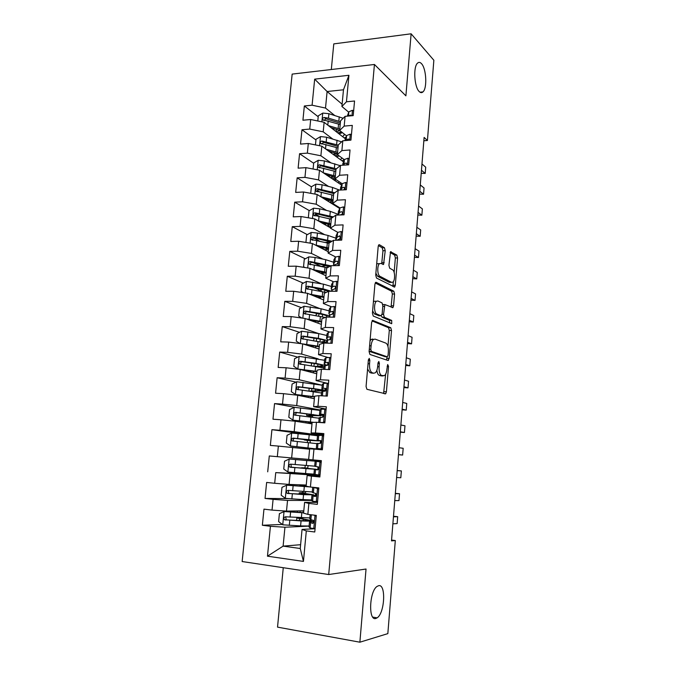 <?xml version="1.0" encoding="UTF-8"?>
<svg xmlns="http://www.w3.org/2000/svg" width="676" height="676" viewBox="0 0 676 676"><rect width="100%" height="100%" fill="white"/><g stroke="black" fill="none" stroke-linecap="round" stroke-linejoin="round"><path stroke-width="1.01" d="M369.265 358.381L368.378 359.885L366.071 386.503L366.916 389.291L385.658 393.821L386.41 391.784L388.531 366.35L387.678 364.541L386.9 369.206C386.596 372.299 385.819 374.42 384.576 375.577L381.644 375.518C379.751 374.479 378.906 371.563 379.101 366.772L379.388 363.418L378.83 361.491L377.977 362.97L377.69 366.333C377.377 369.442 376.583 371.597 375.307 372.789L373.76 373.203L372.206 372.746C370.228 371.673 369.341 368.682 369.552 363.781L369.848 360.359L369.265 358.381M419.196 91.53C420.523 92.865 421.773 92.992 422.948 91.911C427.359 88.387 426.362 68.529 421.486 63.645C420.117 62.15 418.807 61.981 417.557 63.121C413.078 66.704 414.287 87.128 419.196 91.53M375.89 618.447L377.123 617.847C384.855 613.09 386.173 583.515 378.577 585.72L377.098 586.396C369.333 591.103 368.166 621.405 375.89 618.447M385.219 250.686L384.441 247.729L379.405 244.737L378.805 244.822L378.188 246.546L375.712 275.107L376.532 278.064L394.666 287.038L395.291 285.28L397.572 257.945L396.837 255.089L390.534 251.751L388.928 265.33L389.689 268.22L392.579 269.817C395.054 270.89 395.316 280.346 392.917 282.12L391.522 282.34L379.937 276.29C377.326 275.259 376.98 265.55 379.481 263.665L381.036 263.437L383.571 264.443L385.219 250.686L382.962 250.728L382.177 247.779L378.383 245.54M423.844 140.769L427.418 140.498L424.114 137.405L391.505 540.885L395.308 540.547L391.573 540.065M427.418 140.498L433.857 60.257L411.126 33.8L333.783 43.889L331.308 69.518M283.261 567.713L277.532 627.134L359.877 642.2L366.037 569.023L328.705 574.532L374.436 64.474L405.896 95.84L411.126 33.8M359.877 642.2L387.838 633.623L395.308 540.547M372.873 320.331L371.623 322.368L369.096 351.605L369.933 354.444L388.024 360.494L389.19 358.432L391.522 330.488L390.762 327.733L372.527 320.331M372.425 313.132L374.926 284.241L375.586 282.416L376.16 282.315L393.821 291.212L394.564 294.009L393.576 305.814L392.933 307.622L384.889 304.563L383.545 314.425L384.331 317.255L391.674 320.424L391.734 323.652L373.245 316.03L372.425 313.132M328.705 574.532L242.143 561.536L292.159 74.098L374.436 64.474M300.617 544.704L283.109 546.132L300.254 548.506L303.448 561.41L306.304 530.905L314.771 531.995L316.309 515.399L307.85 514.385L308.873 503.417L317.323 504.372L318.844 487.911L310.411 487.024L311.425 476.141L319.849 476.977L321.362 460.652L312.946 459.891L313.96 449.092L322.359 449.802L323.855 433.603L315.464 432.97L316.469 422.263L324.843 422.846L326.331 406.783L317.965 406.268L318.962 395.646L327.311 396.111L328.79 380.174L320.441 379.777L321.43 369.248L329.761 369.595L331.223 353.776L322.9 353.506L323.88 343.053L332.195 343.281L333.64 327.598L325.342 327.438L326.314 317.061L334.603 317.179L336.04 301.614L327.759 301.572L328.722 291.28L336.986 291.28L338.414 275.842L330.158 275.909L331.113 265.702L339.36 265.592L340.772 250.281L332.541 250.45L333.488 240.326L341.71 240.107L343.112 224.905L334.907 225.192L335.845 215.145L344.05 214.816L345.436 199.741L337.248 200.13L338.186 190.159L346.365 189.728L347.743 174.763L339.58 175.261L340.501 165.366L348.664 164.826L350.033 149.979L341.887 150.587L342.808 140.769L350.937 140.126L352.297 125.39L344.177 126.099L345.09 116.356L353.202 115.613L354.554 100.994L346.45 101.797L341.904 106.47L343.476 89.79L327.108 91.522L325.511 108.059L334.62 115.419M303.448 561.41L267.468 556.187L270.425 526.291L284.942 527.229L309.084 526.114M282.365 524.441L262.356 525.26L270.425 526.291M262.356 525.26L263.97 509.138L272.031 510.101L273.096 499.344L287.537 500.409L311.475 500.426M288.12 498.618L265.043 498.432L273.096 499.344M265.043 498.432L266.64 482.436L274.684 483.281L275.74 472.617L319.993 475.465M314.332 474.467L275.74 472.617M267.704 471.823L269.293 455.954L277.321 456.672L278.36 446.092L309.608 449.21M311.788 435.057L271.929 429.674L270.349 445.416L278.36 446.092M271.929 429.674L279.932 430.282L280.971 419.779L295.201 421.224L311.999 423.869M294.905 407.349L274.54 403.606L272.977 419.221L280.971 419.779M274.54 403.606L282.517 404.096L283.548 393.677L297.71 395.24L314.365 398.713M295.987 382.126L277.126 377.732L275.58 393.229L283.548 393.677M277.126 377.732L285.086 378.112L286.117 367.778L300.212 369.459L316.723 373.743M297.71 357.148L279.695 352.069L278.157 367.44L286.117 367.778M279.695 352.069L287.638 352.331L288.652 342.073L302.687 343.881L319.055 348.968M299.519 332.322L282.247 326.601L280.726 341.853L288.652 342.073M282.247 326.601L290.173 326.753L291.179 316.579L305.138 318.497L321.37 324.379M301.395 307.656L284.782 301.327L283.261 316.469L291.179 316.579M284.782 301.327L292.683 301.369L293.68 291.272L307.58 293.316L323.669 299.967M303.321 283.151L287.292 276.247L285.787 291.272L293.68 291.272M287.292 276.247L295.175 276.188L296.164 266.167L309.997 268.321L325.95 275.74M305.298 258.807L289.784 251.371L288.289 266.276L296.164 266.167M289.784 251.371L297.651 251.202L298.631 241.256L312.397 243.521L328.215 251.692M307.301 234.631L292.26 226.671L290.773 241.467L298.631 241.256M292.26 226.671L300.102 226.401L301.074 216.531L314.779 218.906L330.471 227.829M309.329 210.625L294.711 202.166L293.24 216.844L301.074 216.531M294.711 202.166L302.535 201.794L303.507 192.001L317.145 194.477L339.656 208.453M311.366 186.787L297.153 177.847L295.691 192.415L303.507 192.001M297.153 177.847L304.952 177.365L305.915 167.648L319.486 170.234L341.549 185.072M313.656 163.271L299.569 153.706L298.116 168.163L305.915 167.648M299.569 153.706L307.352 153.131L308.307 143.489L321.818 146.177L343.467 161.86M315.937 139.932L301.969 129.75L300.524 144.098L308.307 143.489M301.969 129.75L309.735 129.074L310.681 119.508L324.134 122.297L345.411 138.834M318.21 116.762L304.344 105.971L302.924 120.218L310.681 119.508M304.344 105.971L312.092 105.203L314.67 79.151L348.934 75.281L346.45 101.797M346.526 135.842L339.639 130.443L340.552 120.827L345.09 116.356M344.177 126.099L339.639 130.443M342.115 104.197L327.108 91.522L314.67 79.151M312.092 105.203L325.511 108.059M344.329 159.68L337.366 154.593L338.279 144.909L342.808 140.769M341.887 150.587L337.366 154.593M324.134 122.297L323.204 131.828L332.575 138.91M309.735 129.074L323.204 131.828M342.124 183.703L335.076 178.937L335.997 169.177L340.501 165.366M339.58 175.261L335.076 178.937M321.818 146.177L320.889 155.776L330.556 162.578M307.352 153.131L320.889 155.776M339.91 207.904L332.761 203.459L333.69 193.632L338.186 190.159M337.248 200.13L332.761 203.459M319.486 170.234L318.557 179.909L328.561 186.432M304.952 177.365L318.557 179.909M337.696 232.299L330.437 228.175L331.367 218.263L335.845 215.145M334.907 225.192L330.437 228.175M317.145 194.477L316.199 204.228L326.609 210.464M302.535 201.794L316.199 204.228M335.507 256.897L328.088 253.086L329.026 243.098L333.488 240.326M332.541 250.45L328.088 253.086M314.779 218.906L313.833 228.725L324.708 234.69M300.102 226.401L313.833 228.725M333.361 281.698L325.722 278.182L326.669 268.118L331.113 265.702M330.158 275.909L325.722 278.182M312.397 243.521L311.442 253.415L322.9 259.102M297.651 251.202L311.442 253.415M331.299 306.71L323.339 303.473L324.294 293.333L328.722 291.28M327.759 301.572L323.339 303.473M309.997 268.321L309.033 278.292L321.227 283.717M295.175 276.188L309.033 278.292M329.389 331.95L320.939 328.967L321.903 318.751L326.314 317.061M325.342 327.438L320.939 328.967M307.58 293.316L306.608 303.363L319.756 308.535M292.683 301.369L306.608 303.363M327.792 357.435L318.514 354.663L319.486 344.363L323.88 343.053M322.9 353.506L318.514 354.663M305.138 318.497L304.158 328.629L318.633 333.572M290.173 326.753L304.158 328.629M326.939 383.224L316.081 380.554L317.061 370.169L321.43 369.248M320.441 379.777L316.081 380.554M302.687 343.881L301.699 354.089L318.235 358.888M287.638 352.331L301.699 354.089M326.119 409.056L313.622 406.656L314.602 396.187L318.962 395.646M317.965 406.268L313.622 406.656M300.212 369.459L299.214 379.751L320.635 384.872M285.086 378.112L299.214 379.751M323.753 434.71L311.137 432.961L312.135 422.415L316.469 422.263M315.464 432.97L311.137 432.961M297.71 395.24L296.713 405.608L319.909 409.969M282.517 404.096L296.713 405.608M312.946 459.891L308.645 459.477L309.642 448.847L313.96 449.092M295.201 421.224L294.187 431.677L320.559 435.285M279.932 430.282L294.187 431.677M319.925 476.183L307.132 475.49L306.127 486.205L310.411 487.024M311.425 476.141L307.132 475.49M292.666 447.411L291.643 457.948L308.653 459.41M277.321 456.672L291.643 457.948M317.509 502.361L304.606 502.344L303.583 513.152L307.85 514.385M308.873 503.417L304.606 502.344M290.114 473.808L289.083 484.422L306.236 485.03M274.684 483.281L289.083 484.422M315.075 528.742L302.054 529.418L300.254 548.506M306.304 530.905L302.054 529.418M287.537 500.409L286.497 511.115L303.803 510.845M272.031 510.101L286.497 511.115M348.706 112.182L341.904 106.47M284.942 527.229L283.109 546.132L267.468 556.187M343.476 89.79L348.934 75.281M326.939 365.395L325.857 365.091M317.188 313.664L316.038 313.225M319.156 289.953L314.036 287.756M321.201 266.437L313.14 262.567M319.892 241.298L313.689 238.011M319.216 216.354L315.388 214.131M319.376 191.815L317.374 190.564M320.196 167.707L319.528 167.251M333.885 128.972L332.93 128.229M367.583 369.037L369.907 372.645L372.206 372.746M372.163 373.135L369.907 372.645M376.878 370.254C377.267 373.194 378.104 374.918 379.38 375.425L381.644 375.518M381.526 375.89L379.38 375.425M383.588 393.525L385.633 374.183M387.956 346.408L389.291 330.437L388.539 327.691L372.003 320.889M386.511 359.987L387.086 356.784M370.794 349.374L371.377 351.359L387.247 356.793L388.058 355.356L388.345 351.9C388.556 347.219 387.737 344.295 385.886 343.129L375.095 339.107L373.422 339.487C372.189 340.653 371.42 342.749 371.107 345.782L370.794 349.374L369.29 349.331M385.176 356.717L369.121 351.309L371.377 351.359M372.806 339.048L371.124 339.436L370.017 340.932M375.205 282.999L391.598 291.204L393.821 291.212M391.066 307.081L392.342 294.009L391.598 291.204M383.385 304.555L382.802 304.437M381.34 315.785L382.075 317.221L389.444 320.39L391.674 320.424M389.832 323.06L389.444 320.39M377.867 300.972L376.388 301.259C373.769 303.186 374.056 313.157 376.752 313.977L380.96 315.802L382.16 313.825L382.844 305.772L382.058 302.916L377.867 300.972M376.219 301.259L374.098 301.243L373.372 302.164M372.611 310.935L374.462 313.951L376.752 313.977M379.042 315.776L374.462 313.951M381.712 263.809L382.962 250.728M376.642 264.375L377.2 263.699L379.135 263.674M375.873 273.307L377.656 276.315L379.937 276.29M390.382 282.348L389.291 282.348L377.656 276.315M394.15 272.42L395.359 257.978L394.623 255.131L390.12 252.469M392.832 286.438L393.39 281.579M303.152 520.714L303.296 519.193L296.832 518.01L300.093 517.681M303.118 517.833L300.06 518.272L311.399 520.579C311.594 521.128 308.146 521.238 301.065 520.909L300.592 525.92L309.093 526.012M303.642 512.594L284.148 511.555L279.391 513.659L278.613 521.602L282.864 524.821L300.592 525.92M284.148 511.555L303.617 512.839M303.794 510.98L302.899 510.853M303.769 511.242L301.268 510.879M303.296 519.193L308.104 520.3C308.256 520.757 305.391 520.85 299.502 520.571L287.072 519.92L286.286 519.675L285.771 517.495M309.845 517.917L285.517 516.794C283.768 517.233 283.438 518.222 284.528 519.734L301.065 520.909M316.233 516.21L313.943 515.112M315.084 528.657L310.115 528.015L309.025 526.748M313.656 528.725L315.134 528.091M313.909 521.373L309.473 521.914L312.532 523.368C313.968 522.962 314.255 521.973 313.394 520.419L310.884 519.692L309.785 518.568M313.596 522.844L312.836 522.193L313.943 521.813M393.449 516.827L397.682 516.692L397.133 523.604L392.883 523.815M397.682 516.692L393.5 516.27M305.603 494.612L305.687 493.725L299.231 492.796L302.51 492.669L303.101 491.46M305.915 491.655L305.307 492.973L302.442 493.074L313.799 494.832L303.549 494.655L303.076 499.623L311.518 499.97M308.594 486.678L286.717 485.191L281.968 487.337L281.191 495.212L285.433 498.347L303.076 499.623M286.717 485.191L309.76 486.906M306.169 485.706L303.178 485.3L306.203 485.343M306.16 485.841L299.975 485.022L306.228 485.148M305.687 493.725L310.512 494.553L289.624 493.565L288.779 493.286L288.382 491.063M312.27 491.942L288.077 490.37C286.362 490.793 286.016 491.756 287.038 493.26L303.549 494.655M308.045 468.722L301.614 467.775L304.876 467.868L305.341 465.409M308.121 465.646L307.673 468.138L304.808 468.054L316.174 469.296L306.008 468.603L305.544 473.538L313.926 474.13M308.797 460.728L289.252 459.029L284.52 461.218L283.751 469.034L287.984 472.085L305.544 473.538M289.252 459.029L321.269 461.657M308.805 460.66L321.269 461.632M308.07 468.46L292.15 467.412L291.255 467.099L291.026 464.792M314.67 466.161L290.621 464.15C288.939 464.556 288.576 465.502 289.539 466.989L306.008 468.603M318.709 489.365L317.382 488.41L312.971 487.295M317.382 488.41L318.793 488.452L316.106 487.624M317.559 501.803L312.608 501.237L311.467 500.544L311.932 495.55L315.024 496.514C316.427 496.108 316.731 495.136 315.92 493.607L312.236 492.305M316.148 501.795L317.619 501.153M316.36 495.398L311.932 495.55M315.92 496.167L315.286 495.838L316.275 495.652M395.325 493.641L399.524 493.733L398.975 500.603L394.767 500.578M399.524 493.733L395.35 493.336M319.849 461.809L315.126 461.328L321.252 461.826L318.455 461.623L321.244 461.919L319.849 461.809L321.168 462.73M320.018 475.16L313.909 474.298M318.616 475.084L320.086 474.417M318.303 469.592L314.374 469.397L317.5 469.879C318.878 469.465 319.182 468.51 318.43 467.015L314.661 466.246M313.943 474.358L314.399 469.397L313.909 474.349M397.184 470.606L401.358 470.927L400.809 477.755L396.626 477.501M401.358 470.927L397.192 470.547M307.622 442.67L307.234 440.389L304.259 439.966L310.715 440.38L310.757 439.949M291.66 433.122L290.41 445.949L286.294 443.059L287.055 435.302L291.779 433.062L309.202 434.778L308.746 439.662L318.81 440.913L307.445 440.262L310.014 440.617L310.385 442.949M290.41 445.949L322.376 449.616M290.519 446.016L322.368 449.709M309.202 434.778L317.509 435.741M308.746 439.662L293.139 438.132C291.483 438.53 291.111 439.451 292.024 440.921L316.774 443.642M292.015 440.921L293.722 441.124C292.75 439.603 293.156 438.682 294.956 438.361L310.715 440.38M319.866 410.391L294.28 407.307L289.565 409.588L288.813 417.278L293.029 420.159L313.799 422.356M293.029 420.159L312.735 422.39M312.067 423.176L306.025 422.931M312.05 423.345L309.05 423.252L312.008 423.784M310.47 415.596L321.142 415.774L295.64 412.318C294.018 412.698 293.629 413.611 294.483 415.056L319.14 418.224M310.453 415.841L312.32 416.162L312.887 417.337M310.098 417.016L309.54 415.977L306.6 415.334L313.056 415.503L313.157 414.472M294.483 415.056L296.164 415.343C295.251 413.839 295.674 412.935 297.432 412.639L317.906 415.478L313.056 415.503M323.61 436.307L322.291 435.403L317.534 435.496M322.291 435.403L323.669 435.597M316.782 443.481L316.334 448.357L322.435 449.008M316.334 448.357L322.427 449.067M321.066 448.577L322.536 447.901M316.79 443.439L319.951 443.448C321.303 443.033 321.624 442.096 320.906 440.625L317.078 440.338L321.142 440.955M398.485 454.576L402.626 455.058L398.477 454.695M399.034 447.732L403.175 448.281L402.626 455.058M326.026 410.087L324.708 409.217L321.168 409.174L319.917 409.876M324.708 409.217L326.085 409.479M324.877 422.534L322.621 422.694M324.877 422.508L319.089 422.449M323.5 422.289L324.962 421.596M319.182 417.802L322.376 417.219C323.711 416.813 324.041 415.884 323.373 414.447L320.711 414.109L319.478 414.599L323.779 415.622M323.762 415.326L322.782 414.92L323.517 414.633M400.319 431.803L404.434 432.513L400.293 432.175M400.868 425.01L404.975 425.779L404.434 432.513M322.215 385.235L296.756 381.746L292.066 384.069L291.314 391.708L295.522 394.505L314.56 396.702M295.522 394.505L314.534 396.973M314.391 398.443L312.836 398.392M312.785 391.091L323.466 390.829C323.745 390.289 320.449 389.545 313.571 388.607L298.116 386.706C296.527 387.069 296.13 387.965 296.933 389.393L321.489 393.01M312.751 391.48L313.909 391.734M309.219 391.125L315.379 390.812L315.531 389.19M296.933 389.393L298.598 389.765C297.744 388.269 298.175 387.39 299.899 387.111L311.999 388.675C317.72 389.452 320.466 390.069 320.238 390.525L315.379 390.812M328.426 384.078L327.116 383.233L323.576 383.334L322.291 384.458M327.116 383.233L328.477 383.562M326.212 396.051L327.37 395.494M321.556 392.317L322.832 391.328L324.793 391.21C326.094 390.787 326.44 389.875 325.807 388.463L323.12 388.227L321.86 389.072C321.548 389.41 322.908 389.866 325.95 390.432M326.128 389.984L325.148 389.393L326.035 388.827M402.152 409.191L406.234 410.121L402.102 409.8M402.693 402.44L406.766 403.437L406.234 410.121M324.539 360.266L299.223 356.379L294.542 358.745L293.798 366.324L297.998 369.037L316.934 371.437M297.998 369.037L299.113 369.333M300.364 369.502L316.9 371.808M325.443 365.53L315.954 363.375L300.575 361.288C299.012 361.643 298.615 362.522 299.367 363.933L323.821 367.981M324.184 366.536L317.906 366.738M315.117 366.316L317.686 366.316L317.897 364.102M299.367 363.933L301.014 364.381C300.212 362.902 300.651 362.04 302.349 361.778L314.382 363.519C320.069 364.389 322.79 365.133 322.545 365.758L317.686 366.316M330.809 358.272L329.499 357.452L325.959 357.697L324.641 359.226M329.499 357.452L330.843 357.849M323.914 367.026L325.224 365.623L327.184 365.395C328.468 364.972 328.815 364.068 328.232 362.682L325.511 362.556L324.218 363.73C323.914 364.17 325.038 364.685 327.606 365.293M328.24 364.761L327.497 364.06L328.494 363.181M403.969 386.74L408.017 387.88L403.893 387.585M404.51 380.03L408.549 381.239L408.017 387.88M302.755 343.907L319.3 346.357M304.631 344.49L319.258 346.847M300.085 343.552L296.265 341.135L297.001 333.623L301.665 331.215L318.768 333.598L326.854 335.482M313.706 340.636L313.951 338.118M327.235 340.527L318.32 338.33L303.017 336.073C301.488 336.411 301.074 337.282 301.783 338.668L326.035 343.112M323.618 342.419L326.229 342.157M303.363 339.132C302.679 337.687 303.152 336.859 304.775 336.64L316.748 338.549C322.41 339.513 325.105 340.391 324.843 341.177L321.404 341.929M306.279 318.911L321.641 321.472M308.569 319.74L321.59 322.072M301.8 318.041L298.707 316.14L299.434 308.678L304.09 306.236L321.108 308.78L329.144 310.892M317.897 313.554L316.216 314.264M329.22 315.785L320.669 313.478L305.442 311.045C303.93 311.374 303.516 312.227 304.183 313.596L325.232 317.475M316.402 321.092L315.515 321.641M305.696 314.07C305.138 312.658 305.636 311.864 307.183 311.695L319.089 313.765C324.725 314.822 327.404 315.827 327.125 316.782L326.804 317.069M309.49 294.102L323.973 296.781M312.016 295.15L323.905 297.474M303.431 292.708L301.133 291.339L301.859 283.937L306.498 281.444L323.441 284.148L331.417 286.48M322.959 289.489L318.472 290.579M332.136 291.28L332.288 289.7L331.274 291.28L322.993 288.813L307.85 286.201C306.363 286.531 305.941 287.368 306.574 288.711L326.094 292.497M321.489 296.933L317.897 297.584M308.028 289.201C307.58 287.824 308.095 287.072 309.574 286.937L321.421 289.176L328.578 291.348M312.498 269.487L326.28 272.267M315.151 270.721L326.204 273.07M304.944 267.535L303.541 266.724L304.259 259.373L308.89 256.846L315.084 257.455L325.748 259.702L333.682 262.254M327.091 265.592L321.151 266.462M330.885 265.829L310.233 261.553C308.771 261.874 308.34 262.694 308.94 264.02L327.302 267.772M324.953 272.741L325.536 273.019M323.17 273.231L320.441 271.794M325.891 272.986L321.168 273.518M310.521 264.764C309.895 263.361 310.368 262.567 311.949 262.373L329.643 266.505M315.362 245.05L328.57 247.94M318.075 246.453L328.485 248.844M306.346 242.523L305.932 242.287L306.642 234.995L311.264 232.434L317.433 233.043L328.037 235.442L335.921 238.205M330.53 241.831L325.308 242.498M332.017 241.239L312.608 237.09C311.163 237.403 310.732 238.214 311.29 239.524L329.009 243.343M325.705 248.117L327.159 249.469M324.818 249.731L323.491 249.047L322.536 247.889L322.917 247.509M328.443 249.326L324.505 249.774M312.794 240.259C312.304 238.89 312.802 238.138 314.298 237.986L330.86 241.957M318.117 220.807L330.851 223.798M320.846 222.353L330.75 224.804M308.324 217.79L309.008 210.802L313.613 208.2L319.756 208.816L330.31 211.36L338.144 214.334M331.333 218.618L329.77 218.847M333.344 216.886L314.957 212.805C313.537 213.117 313.098 213.912 313.63 215.205L331.274 219.227M329.246 224.347L327.818 225.015L328.891 226.097M324.776 224.593L326.584 223.688M330.657 225.86L327.716 226.257M315.075 215.94C314.686 214.613 315.21 213.895 316.638 213.785L332.229 217.664M320.796 196.741L333.107 199.834M323.508 198.431L332.998 200.933L329.998 201.955L330.344 202.665M336.538 205.808L335.904 206.121M338.296 206.898L337.561 207.143M310.723 193.311L311.357 186.787L315.954 184.151L322.072 184.776L332.575 187.463L339.513 190.091M334.823 192.753L317.289 188.705C315.895 189.01 315.447 189.804 315.954 191.071L333.53 195.296M327.581 200.958L330.581 200.189M332.845 202.563L330.725 202.901M317.34 191.798C317.061 190.522 317.602 189.838 318.962 189.762L333.741 193.589M333.175 332.66L331.865 331.865L328.325 332.254L326.973 334.189M331.865 331.865L333.2 332.339M326.255 341.929L327.598 340.121L329.558 339.783C330.826 339.352 331.181 338.465 330.623 337.104L327.877 337.07L326.567 338.583L328.13 339.91M330.167 339.572L329.829 338.93L330.91 337.721M405.769 364.432L409.783 365.792L405.685 365.505M406.31 357.765L410.315 359.193L409.783 365.792M335.516 307.25L334.214 306.481L330.674 307.005L329.288 309.338M334.214 306.481L335.541 307.022M328.57 317.027L329.947 314.813L331.916 314.365C333.158 313.934 333.522 313.056 333.006 311.72L330.226 311.788L328.891 313.63L329.863 314.931M332.144 313.985L333.293 312.456M407.56 342.276L411.549 343.847L407.451 343.585M408.093 335.651L412.073 337.29L411.549 343.847M337.839 282.044L336.547 281.292L333.006 281.951L331.586 284.68M336.547 281.292L337.856 281.9M332.288 289.7L334.257 289.151C335.473 288.711 335.845 287.841 335.355 286.531L334.535 286.134L332.567 286.7L331.198 288.872L331.941 290.232M334.527 289.091L335.634 287.385M409.335 320.263L413.298 322.046L409.217 321.801M409.867 313.689L413.813 315.54L413.298 322.046M340.155 257.024L338.853 256.297L335.321 257.091L333.868 260.209M338.853 256.297L340.155 256.973M334.105 265.66L334.603 264.781L336.58 264.122C337.78 263.682 338.152 262.82 337.696 261.536L336.859 261.13L334.882 261.806L333.488 264.291L334.012 265.668M337.155 263.894L337.949 262.525M411.101 298.403L415.03 300.397L410.957 300.169M411.633 291.871L415.546 293.925L415.03 300.397M342.445 232.198L341.152 231.496L337.611 232.426L336.133 235.916M339.403 235.662L339.352 236.186M336.809 240.233L338.879 239.287C340.062 238.839 340.442 237.986 340.011 236.735L339.158 236.321L337.18 237.099L335.685 240.267M339.741 238.805L340.214 237.893M412.859 276.687L416.754 278.884L412.698 278.673M413.382 270.197L417.269 272.453L416.754 278.884M344.718 207.566L343.425 206.881L339.893 207.938L338.38 211.808M339.876 214.985L341.169 214.647C342.335 214.191 342.715 213.346 342.31 212.112L341.439 211.706L339.462 212.577L338.313 215.044M414.599 255.114L418.469 257.514L414.422 257.328M415.123 248.675L418.985 251.126L418.469 257.514M346.974 183.111L345.69 182.461L342.149 183.644L340.611 187.877M344.118 189.846L344.591 187.683L343.704 187.269L341.726 188.241L340.966 190.015M416.332 233.685L420.168 236.287L416.137 236.11M416.855 227.288L420.683 229.941L420.168 236.287M326.094 174.678L335.237 177.247M339.453 181.895L338.186 182.807M323.398 172.862L335.347 176.047M341.422 183.23L339.842 183.923M313.098 169.017L313.689 162.958L318.269 160.28L324.37 160.905L340.155 165.662M336.411 168.823L319.604 164.792C318.227 165.088 317.779 165.865 318.252 167.124L335.769 171.543M335.161 180.771L335.651 179.326M335.169 177.949L332.296 178.844M330.513 177.644L334.197 176.875M335.288 179.394L333.572 179.706M319.613 167.842C319.418 166.609 319.968 165.966 321.261 165.916L335.921 169.938M349.213 158.852L347.929 158.218L344.397 159.528L342.825 164.124M346.847 164.944L346.856 163.431L345.951 163.026L343.974 164.091L343.543 165.164M418.055 212.399L421.866 215.196L417.844 215.036M418.571 206.045L422.365 208.892L421.866 215.196M328.604 151.094L337.451 153.731L334.02 154.441L334.189 152.641M341.955 158.116L340.434 159.663M325.933 149.159L337.569 152.43M344.261 159.629L342.09 160.863M315.455 144.909L316.005 139.298L320.568 136.586L326.643 137.22L341.617 141.859M331.544 153.224L331.654 152.016M338.253 145.146L321.911 141.047C320.542 141.343 320.094 142.112 320.542 143.346L337.992 147.968M337.358 157.44L337.451 156.426L339.251 155.97M337.907 154.99L334.975 155.708M333.42 154.576L334.02 154.441M337.451 156.426L336.293 156.663M321.869 144.064L323.542 142.256L338.135 146.472M351.435 134.769L350.151 134.161L346.619 135.589L345.022 140.549M349.264 140.253L349.095 139.357L348.191 138.96L346.053 140.507M419.762 191.249L423.548 194.24L419.534 194.105M420.278 184.937L424.046 187.979L423.548 194.24M331.063 127.679L339.648 130.383M344.076 133.924L344.109 135.065L342.656 136.687M328.409 125.626L339.783 128.998M346.137 136.898L344.304 137.972M317.796 120.987L318.295 115.816L322.858 113.069L328.908 113.703L343.154 118.258M339.707 132.378L340.881 133.29M334.138 128.584L333.8 129.496M340.459 121.764L328.477 118.156L324.193 117.48C322.849 117.776 322.384 118.537 322.815 119.753L340.197 124.561M339.538 134.27L339.597 133.628L342.478 132.665M341.574 131.955L337.713 132.842M339.597 133.628L338.913 133.78M336.259 131.719L339.884 130.629M324.117 120.463L325.815 118.765L340.324 123.184M353.641 110.872L352.365 110.281L348.833 111.836L347.312 116.154M351.444 115.773L350.405 115.072L348.579 116.035M421.461 170.242L425.212 173.419L421.216 173.301M421.968 163.972L425.711 167.2L425.212 173.419M368.048 363.73L369.552 363.781M371.462 373.101L373.76 373.203M377.943 363.367L379.388 363.418M377.656 366.713L379.101 366.772M380.875 375.856L383.131 375.957M387.145 366.299L388.531 366.35M384.162 391.666L386.41 391.784M368.344 360.308L369.848 360.359M388.539 327.691L390.762 327.733M389.291 330.437L391.522 330.488M386.959 358.356L389.19 358.432M385.007 356.717L387.247 356.793M369.603 345.74L371.107 345.782M375.721 282.323L376.16 282.315M392.342 294.009L394.564 294.009M391.362 305.797L393.576 305.814M382.793 306.389L384.23 306.405M382.075 314.408L383.545 314.425M382.075 317.221L384.331 317.255M378.687 315.768L380.96 315.802M381.94 262.719L384.196 262.685M389.291 282.348L391.522 282.34M390.61 251.683L391.091 251.675M394.623 255.131L396.837 255.089M395.359 257.978L397.572 257.945M393.077 285.28L395.291 285.28M378.89 244.754L379.405 244.737M382.177 247.779L384.441 247.729M302.713 518.069L299.907 517.731M284.03 511.614L282.754 524.737M313.089 520.216L312.98 521.382M299.333 520.562L299.519 518.619M300.102 512.425L300.245 510.895M301.842 512.746L301.369 517.74M289.801 520.334L289.32 525.379M290.595 512.121L290.114 517.148M287.072 519.92L285.213 519.979M313.774 528.674L315.016 515.315M309.802 518.771L310.183 514.664M309.033 526.984L309.507 521.948M310.884 519.692L311.34 514.799M310.115 528.015L310.588 522.911M305.07 493.049L302.273 492.745M286.59 485.241L285.331 498.271M315.582 493.379L315.396 495.364M301.809 494.384L301.918 493.26M302.578 486.314L302.662 485.427M304.318 486.551L303.845 491.511M292.345 493.902L291.863 498.905M293.13 485.757L292.649 490.742M289.624 493.565L287.773 493.531M307.411 468.214L304.623 467.944M289.134 459.08L287.883 472.009M318.05 466.761L317.788 469.55M306.769 460.567L306.304 465.494M294.871 467.682L294.39 472.651M295.649 459.595L295.167 464.547M292.15 467.412L290.317 467.285M316.267 501.744L317.492 488.495M312.253 492.424L312.718 487.438M311.492 500.57L311.966 495.567M313.368 492.981L313.841 487.928M312.608 501.237L313.072 496.176M318.742 475.025L319.959 461.885M314.695 466.271L315.151 461.328L314.661 466.271M315.836 466.482L316.3 461.471M315.075 474.679L315.54 469.651M308.45 442.755L307.994 447.647M320.449 440.879L320.213 443.422M319.714 448.788L319.663 449.354M306.955 440.101L307.005 439.561M297.372 441.665L296.899 446.591M298.141 433.637L297.668 438.555M294.956 438.361L293.139 438.132M310.014 440.617L307.234 440.389M294.161 407.366L292.919 420.092M310.875 417.1L310.419 421.959M322.798 415.478L322.638 417.193M308.577 422.99L308.678 421.909M309.304 415.326L309.431 414.008M311.628 409.191L311.163 414.042M299.848 415.85L299.384 420.734M300.617 407.89L300.152 412.766M297.432 412.639L295.64 412.318M312.32 416.162L309.54 415.977M321.193 448.526L322.393 435.479M317.112 440.329L317.568 435.428L317.078 440.338M316.36 448.349L316.824 443.431M318.286 440.194L318.742 435.226M317.526 448.323L317.99 443.338M323.627 422.23L324.818 409.284M319.934 409.74L319.478 414.599L319.968 409.724M318.776 422.424L319.224 417.667M320.711 414.109L321.168 409.174M319.959 422.17L320.424 417.227M296.637 381.805L295.412 394.429M313.284 391.649L312.827 396.474M325.139 390.272L325.055 391.176M310.943 397.995L311.087 396.499M311.636 390.728L311.83 388.658M314.019 383.799L313.571 388.607M302.316 390.229L301.851 395.08M303.076 382.329L302.611 387.171M299.899 387.111L298.116 386.706M326.043 396.043L327.226 383.3M321.894 389.046L322.342 384.213L321.86 389.072M321.261 395.773L321.607 392.097M323.12 388.227L323.576 383.334M322.41 395.84L322.832 391.328M299.105 356.438L297.888 368.969M315.667 366.392L315.219 371.175M313.326 372.865L313.478 371.276M313.96 366.147L314.213 363.494M316.402 358.601L315.954 363.375M304.758 364.812L304.293 369.628M305.51 356.97L305.053 361.778M302.349 361.778L300.575 361.288M328.494 369.535L329.609 357.519M324.252 363.696L324.7 358.905M323.728 369.341L323.973 366.73M325.511 362.556L325.959 357.697M324.869 369.383L325.224 365.623M327.953 362.446L327.471 362.311M301.547 331.274L300.355 343.585M318.033 341.329L317.585 346.078M315.692 347.92L315.844 346.247M316.343 341.059L316.579 338.524M320.01 341.667L320.238 339.2M318.768 333.598L318.32 338.33M307.183 339.589L306.727 344.363M307.935 331.806L307.479 336.572M304.775 336.64L303.017 336.073M303.98 306.296L302.823 318.176M320.382 316.452L319.942 321.168M318.033 323.17L318.202 321.404M318.7 316.157L318.928 313.74M322.351 316.824L322.57 314.492M321.108 308.78L320.669 313.478M309.591 314.56L309.135 319.3M310.335 306.836L309.878 311.568M307.183 311.695L305.442 311.045M306.38 281.512L305.273 292.978M322.714 291.762L322.275 296.443M320.365 298.598L320.517 297.001M321.041 291.44L321.21 289.624M324.674 292.167L324.877 289.962M323.441 284.148L322.993 288.813M311.982 289.717L311.526 294.415M312.718 282.053L312.27 286.742M309.574 286.937L307.85 286.201M308.771 256.914L307.698 267.966M325.029 267.265L324.598 271.904M322.672 274.219L322.765 273.273M323.365 266.919L323.458 265.947M326.973 267.696L327.176 265.617M325.748 259.702L325.308 264.333M314.348 265.06L313.901 269.732M315.084 257.455L314.636 262.111M311.949 262.373L310.233 261.553M323.965 273.163L323.069 273.172M311.146 232.493L310.115 243.14M327.328 242.946L326.897 247.551M326.297 248.253L326.229 248.988M329.305 242.921L329.398 242M328.037 235.442L327.606 240.039M316.706 240.588L316.258 245.227M317.433 233.043L316.985 237.665M314.298 237.986L312.608 237.09M313.495 208.267L312.506 218.509M329.609 218.804L329.178 223.376M328.536 224.525L328.418 225.826M330.31 211.36L329.88 215.923M319.038 216.312L318.599 220.908M319.756 208.816L319.317 213.405M316.638 213.785L314.957 212.805M315.836 184.218L314.881 194.063M331.874 194.849L331.443 199.386M332.947 204.287L333.014 203.611M330.725 201.406L330.589 202.825M332.575 187.463L332.144 191.984M321.353 192.204L320.914 196.775M322.072 184.776L321.632 189.331M318.962 189.762L317.289 188.705M330.927 343.247L331.975 331.933M326.601 338.541L327.04 333.783M326.17 343.112L326.322 341.549M327.877 337.07L328.325 332.254M327.311 343.146L327.598 340.121M330.437 336.927L329.846 336.716M333.344 317.162L334.324 306.549M328.925 313.579L329.364 308.856M330.226 311.788L330.674 307.005M329.736 317.112L329.947 314.813M332.896 311.602L332.203 311.332M335.735 291.28L336.648 281.36M331.232 288.804L331.671 284.123M332.567 286.7L333.006 281.951M335.321 286.489L334.535 286.134M338.11 265.609L338.963 256.365M333.53 264.215L333.961 259.567M334.882 261.806L335.321 257.091M334.519 265.66L334.603 264.781M337.721 261.57L336.859 261.13M340.467 240.141L341.253 231.555M335.803 239.819L336.234 235.197M337.18 237.099L337.611 232.426M340.087 236.845L339.158 236.321M342.8 214.867L343.535 206.94M338.11 215.052L338.482 211.013M339.462 212.577L339.893 207.938M342.419 212.306L341.439 211.706M345.123 189.787L345.791 182.512M340.442 190.041L340.721 187.015M341.726 188.241L342.149 183.644M344.726 187.953L343.704 187.269M318.151 160.347L317.238 169.803M334.121 171.07L333.699 175.574M332.896 178.464L332.829 179.208M331.857 177.306L331.958 176.216M334.814 163.736L334.392 168.231M323.66 168.282L323.229 172.752M324.37 160.905L323.931 165.426M321.261 165.916L319.604 164.792M347.422 164.91L348.039 158.269M342.757 165.214L342.943 163.186M343.974 164.091L344.397 159.528M347.008 163.786L345.951 163.026M320.458 136.653L319.571 145.729M336.352 147.469L335.93 151.939M337.037 140.185L336.614 144.647M325.942 144.537L325.528 148.864M326.643 137.22L326.212 141.706M323.542 142.256L321.911 141.047M349.703 140.219L350.261 134.211M345.047 140.591L345.149 139.543M346.205 140.126L346.619 135.589M349.255 139.788L348.191 138.96M322.739 113.137L321.894 121.832M338.566 124.038L338.144 128.474M336.175 131.659L336.403 129.243M339.251 116.804L338.828 121.241M328.206 120.97L327.801 125.153M328.908 113.703L328.477 118.156M325.815 118.765L324.193 117.48M351.968 115.723L352.466 110.332M348.444 116.044L348.833 111.836M351.258 115.79L350.405 115.072M419.999 92.206L422.948 91.911M372.763 617.112L377.123 617.847M384.517 393.762L385.658 393.821M387.601 360.35L388.48 360.384M371.124 339.436L373.422 339.487M392.224 307.622L392.933 307.622M382.819 304.546L384.889 304.563M391.21 323.643L391.734 323.652M374.098 301.243L376.388 301.259M382.87 264.451L383.571 264.443M377.2 263.699L379.481 263.665M393.998 287.038L394.666 287.038M302.933 517.993L300.465 517.698M311.323 521.424L311.382 520.748M296.832 518.01L296.603 520.419M297.508 510.938L297.381 512.273M286.286 519.683L284.528 519.734M310.149 514.656L309.769 518.745M309.473 521.914L309.008 526.95M305.307 492.973L302.51 492.669M299.231 492.796L299.096 494.207M299.975 485.022L299.865 486.12M288.779 493.286L287.038 493.26M307.673 468.138L304.876 467.868M291.255 467.108L289.539 466.989M312.692 487.421L312.227 492.407M304.327 439.29L304.259 439.966M306.008 421.613L305.882 422.906M306.76 413.704L306.6 415.334M321.159 415.655L321.201 415.199M319.19 417.683L318.751 422.424M308.425 396.161L308.307 397.446M309.177 388.311L308.932 390.889M323.483 390.644L323.55 389.925M321.573 392.122L321.235 395.773M310.833 370.896L310.707 372.189M311.568 363.105L311.323 365.767M325.824 365.462L325.883 364.837M324.666 358.939L324.218 363.73M323.939 366.764L323.694 369.341M313.216 345.833L313.089 347.118M303.203 339.124L301.783 338.668M315.531 321.472L315.464 322.241M316.233 314.078L316.081 315.692M305.417 314.053L304.183 313.596M318.489 290.367L318.438 290.95M307.673 289.176L306.574 288.711M309.946 264.502L308.94 264.02M322.579 247.433L322.536 247.889M312.211 240.005L311.29 239.524M324.877 223.291L324.75 224.576M314.467 215.686L313.63 215.205M327.159 199.335L327.032 200.611M316.714 191.553L315.954 191.071M327.007 333.834L326.567 338.583M326.28 341.591L326.145 343.112M329.33 308.915L328.891 313.63M331.637 284.182L331.198 288.872M333.919 259.643L333.488 264.291M336.192 235.29L335.761 239.904M338.448 211.115L338.076 215.052M340.687 187.117L340.408 190.041M329.415 175.549L329.296 176.833M318.954 167.589L318.252 167.124M342.901 163.305L342.724 165.223M321.176 143.811L320.542 143.346M345.106 139.662L345.022 140.591M344.109 135.065L344.168 134.347M333.834 129.099L333.775 129.784M323.39 120.201L322.815 119.753"/></g></svg>
